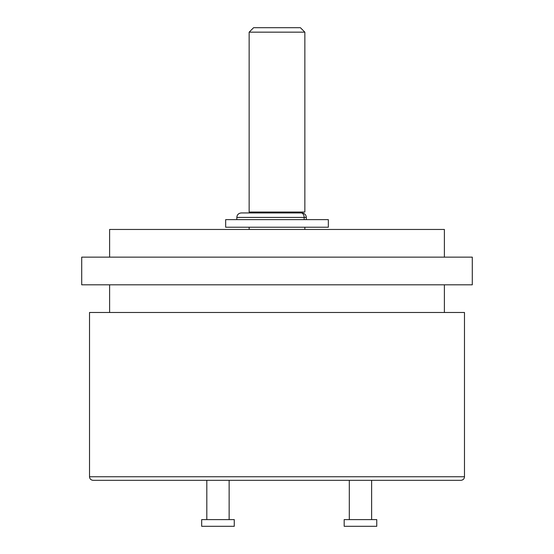 <?xml version="1.0" encoding="UTF-8"?>
<svg xmlns="http://www.w3.org/2000/svg" width="554" height="554" viewBox="0 0 554 554"><rect width="100%" height="100%" fill="white"/><g stroke="black" fill="none" stroke-linecap="round" stroke-linejoin="round"><path stroke-width="0.83" d="M253.344 212.05L253.344 212.944L261.239 212.944L241.288 212.944L301.127 212.944A4.467 3.019 90 0 1 304.146 217.41L306.314 217.41C306.037 214.717 304.548 213.228 301.854 212.944L300.656 212.944L300.656 212.05M249.148 227.23L249.148 229.46M304.852 227.23L304.852 229.46M109.609 257.139L109.609 229.46L444.391 229.46L444.391 257.139M277 257.139L472.292 257.139L472.292 284.811L81.708 284.811L81.708 257.139L277 257.139M89.519 476.752L89.519 312.484L464.481 312.484L464.481 476.752C464.287 478.898 463.096 480.089 460.907 480.325L93.093 480.325C90.904 480.089 89.713 478.898 89.519 476.752L464.481 476.752M277 480.325L104.699 480.325M234.266 519.604L201.684 519.604L201.684 526.3L234.266 526.3L234.266 519.604M376.762 519.604L344.179 519.604L344.179 526.3L376.762 526.3L376.762 519.604M249.148 212.05L304.852 212.05L304.852 32.167L300.393 27.7L253.607 27.7L249.148 32.167L249.148 212.05M304.852 32.167L249.148 32.167M277 219.64L225.665 219.64L225.665 227.23L328.335 227.23L328.335 219.64L277 219.64M236.828 219.64L236.828 217.41L304.146 217.41L304.146 219.64M236.828 217.41C237.064 214.723 238.552 213.235 241.288 212.944M444.391 284.811L444.391 312.484M109.609 284.811L109.609 312.484M229.134 480.325L229.134 519.604M206.815 480.325L206.815 519.604M371.63 480.325L371.63 519.604M349.311 480.325L349.311 519.604M306.314 219.64L306.314 217.41"/></g></svg>
